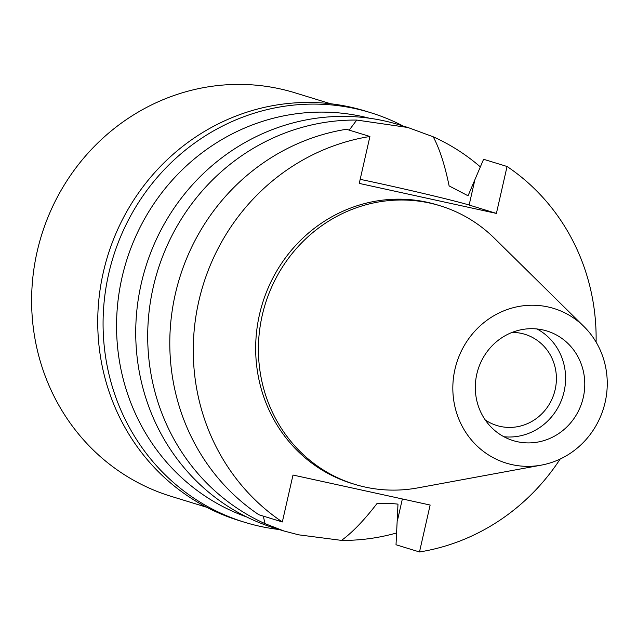 <?xml version="1.0" encoding="UTF-8"?>
<svg xmlns="http://www.w3.org/2000/svg" width="637" height="637" viewBox="0 0 637 637"><rect width="100%" height="100%" fill="white"/><g stroke="black" fill="none" stroke-linecap="round" stroke-linejoin="round"><path stroke-width="0.96" d="M605.15 402.226A80.907 76.862 -72.9 0 1 541.339 465.121A80.907 76.862 -72.9 0 1 454.937 369.364A80.907 76.862 -72.9 0 1 508.541 309.096A80.907 76.862 -72.9 0 1 583.922 326.494A80.907 76.862 -72.9 0 1 605.15 402.226M583.285 397.448A57.354 54.479 107.1 0 0 546.88 330.977A57.354 54.479 107.1 0 0 476.802 374.15A57.354 54.479 107.1 0 0 513.199 440.621A57.354 54.479 107.1 0 0 583.285 397.448M541.339 465.121L417.776 487.894A145.674 138.388 -72.9 0 1 354.666 484.319A145.674 138.388 -72.9 0 1 262.205 315.482A145.674 138.388 -72.9 0 1 440.215 205.815A145.674 138.388 -72.9 0 1 494.447 238.286L583.922 326.494M440.215 205.815L437.476 204.971A145.674 138.388 107.1 0 0 259.466 314.638A145.674 138.388 107.1 0 0 351.919 483.475L354.666 484.319M360.176 179.331A73.868 1.807 -167.2 0 1 469.143 205.034L496.398 213.411L359.252 183.408L369.914 136.485A211.054 200.496 -72.9 0 0 198.768 301.365A211.054 200.496 -72.9 0 0 282.334 521.958L258.861 514.752A211.054 200.496 107.1 0 1 175.294 294.151A211.054 200.496 107.1 0 1 346.44 129.279L369.914 136.485M560.17 459.038A211.054 200.496 -72.9 0 1 419.488 551.961L430.142 505.037L292.996 475.035L282.334 521.958M496.398 213.411L507.06 166.488A211.054 200.496 -72.9 0 1 596.097 342.101M419.488 551.961L396.015 544.754L397.99 504.154C393.594 503.541 386.571 503.357 376.937 503.612C364.109 520.318 352.301 532.572 341.512 540.383L298.634 534.825L283.967 530.995L265.048 523.654A211.054 200.496 -72.9 0 1 153.198 287.367A211.054 200.496 -72.9 0 1 356.744 120.067L349.227 130.131M507.06 166.488L483.587 159.282L468.052 195.79L449.117 185.916C444.841 164.983 439.538 148.612 433.208 136.796L407.919 127.496L356.744 120.067M263.28 516.105L265.048 523.654M407.919 127.496L399.136 124.796A211.054 200.496 107.1 0 0 141.231 283.688A211.054 200.496 107.1 0 0 275.192 528.304L283.967 531.003M396.716 532.93A211.054 200.496 -72.9 0 1 341.512 540.383M433.208 136.796A211.054 200.496 -72.9 0 1 480.417 166.958M369.142 118.171A208.761 198.322 107.1 0 0 121.993 277.589A208.761 198.322 107.1 0 0 246.646 516.949M485.243 419.942A47.719 45.331 107.1 0 0 496.852 425.524A47.719 45.331 107.1 0 0 555.161 389.597A47.719 45.331 107.1 0 0 524.872 334.298A47.719 45.331 107.1 0 0 512.132 332.395M537.007 328.963A57.354 54.479 -72.9 0 1 564.103 391.556A57.354 54.479 -72.9 0 1 503.899 436.743M330.643 103.759L295.027 92.819A211.054 200.496 107.1 0 0 37.121 251.711A211.054 200.496 107.1 0 0 171.074 496.327L206.691 507.267M370.487 112.638L365.144 110.997A214.271 203.545 107.1 0 0 103.321 272.302A214.271 203.545 107.1 0 0 239.313 520.644L244.656 522.284A214.271 203.545 -72.9 0 1 108.656 273.95A214.271 203.545 -72.9 0 1 370.487 112.638A214.271 203.545 -72.9 0 1 403.11 126.015M279.165 529.522A214.271 203.545 -72.9 0 1 244.656 522.284M402.361 498.962L397.464 520.525M474.565 181.179L469.143 205.034"/></g></svg>
